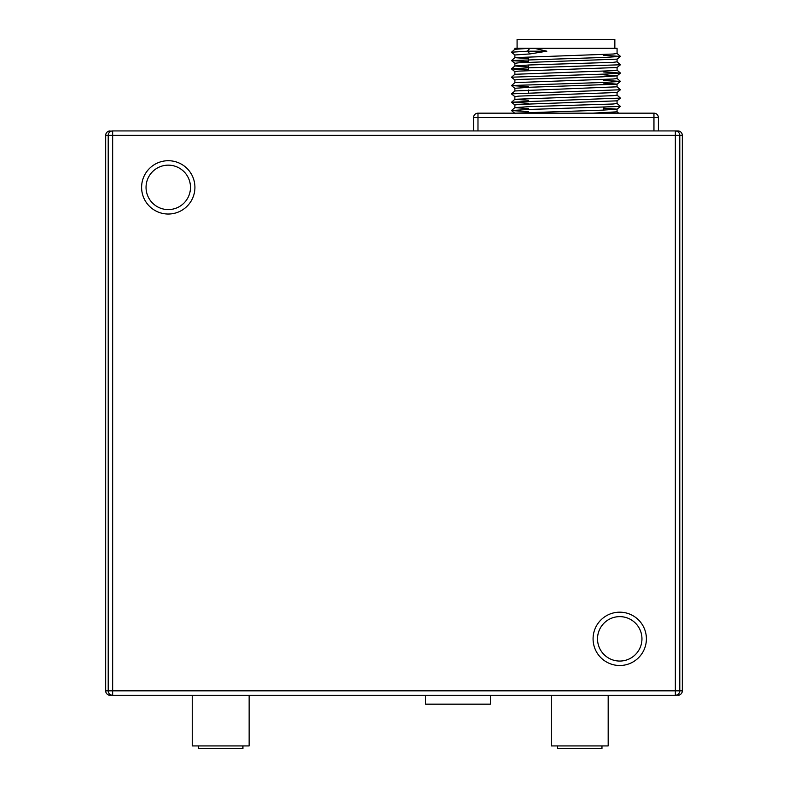 <?xml version="1.0" encoding="UTF-8"?>
<svg xmlns="http://www.w3.org/2000/svg" width="788" height="788" viewBox="0 0 788 788"><rect width="100%" height="100%" fill="white"/><g stroke="black" fill="none" stroke-linecap="round" stroke-linejoin="round"><path stroke-width="1.18" d="M473.539 130.936L473.539 117.609A4.442 4.442 0 0 1 477.981 113.167L653.951 113.167A4.442 4.442 0 0 1 658.394 117.609L658.394 130.936M514.869 49.309L514.869 48.285L529.832 48.285L514.889 49.289L511.491 52.235L514.889 55.012M514.869 57.642L514.869 54.973L529.94 53.929L546.842 51.19L534.215 48.285L617.073 48.285L617.073 53.495L613.182 54.017L514.889 57.623L511.51 60.607L528.462 61.641M514.869 57.662L528.462 58.657M514.869 65.995L514.869 63.296L518.809 62.784L617.073 59.139L617.073 61.828L613.182 62.35L529.832 64.951L514.889 65.956L528.462 66.98M514.869 74.308L514.869 71.629L518.809 71.107L617.043 67.512L620.422 64.774L527.497 67.857L511.491 68.901L528.462 69.974M617.073 67.492L617.073 70.162L613.182 70.684L514.889 74.289L511.491 77.234L514.889 80.012M514.869 82.642L514.869 79.962L518.809 79.44L602.209 76.84L617.043 75.845L603.736 74.821M617.073 75.806L617.073 78.495L613.182 79.007L514.889 82.622L511.51 85.597L528.462 86.641M514.869 90.965L514.869 88.295L529.94 87.251L617.043 84.168L617.073 86.818L514.889 90.955L511.491 93.89L514.889 96.668M514.869 99.298L514.869 96.628L518.809 96.106L617.043 92.501L617.073 95.151L613.182 95.673L514.889 99.278L511.51 102.263L528.462 103.297M514.869 99.318L528.462 100.312M514.869 107.651L514.869 104.962L518.809 104.44L617.043 100.834L617.073 103.484L613.182 104.006L529.832 106.607L514.889 107.611L528.462 108.645M617.073 84.129L603.736 83.154M515.135 113.167L602.209 110.162L617.043 109.168L603.736 108.143M617.073 109.128L617.073 111.817L592.743 113.167M529.94 53.929L527.497 51.19L529.832 48.285L534.215 48.285M546.842 51.19L527.497 51.19L511.51 52.205M603.736 55.337L620.442 56.401L604.544 57.445L511.51 60.538M617.043 61.789L620.422 64.774M603.736 72.003L620.442 73.067L604.544 74.102L511.51 77.194M603.736 80.337L620.442 81.4L604.544 82.435L511.51 85.528M617.043 86.788L620.422 89.763L511.51 93.861M617.043 95.121L620.422 98.096L511.51 102.194M617.043 103.445L620.422 106.429L527.497 109.512L511.491 110.556L528.462 111.63M517.086 48.285L517.086 39.4L614.847 39.4L614.847 48.285M528.462 92.817L528.462 89.999M528.462 70.644L528.462 65M528.462 62.311L528.462 59.494M601.963 745.931L601.963 748.6L557.53 748.6L557.53 745.931M242.921 745.931L242.921 748.6L198.477 748.6L198.477 745.931M619.732 612.178A26.664 26.664 0 0 1 646.396 638.841A26.664 26.664 0 0 1 619.732 665.505A26.664 26.664 0 0 1 593.078 638.841A26.664 26.664 0 0 1 619.732 612.178M619.732 661.063A22.222 22.222 0 0 0 641.954 638.841A22.222 22.222 0 0 0 619.732 616.63A22.222 22.222 0 0 0 597.521 638.841A22.222 22.222 0 0 0 619.732 661.063M168.268 160.713A26.664 26.664 0 0 1 194.922 187.377A26.664 26.664 0 0 1 168.268 214.031A26.664 26.664 0 0 1 141.604 187.377A26.664 26.664 0 0 1 168.268 160.713M168.268 209.588A22.222 22.222 0 0 0 190.479 187.377A22.222 22.222 0 0 0 168.268 165.155A22.222 22.222 0 0 0 146.046 187.377A22.222 22.222 0 0 0 168.268 209.588M490.422 695.272L490.422 704.167L425.55 704.167L425.55 695.272M608.178 695.272L608.178 745.931L551.305 745.931L551.305 695.272M249.136 695.272L249.136 745.931L192.262 745.931L192.262 695.272M675.346 695.272L675.346 690.83L682.319 690.83A4.442 4.442 0 0 1 677.877 695.272A4.442 4.442 -90 0 0 682.319 690.83L682.319 135.378L112.654 135.378L112.654 690.83L675.346 690.83L675.346 130.936A4.442 4.442 90 0 1 679.788 135.378L679.788 690.83A4.442 4.442 90 0 1 675.346 695.272L112.654 695.272A4.442 4.442 -90 0 1 108.212 690.83L112.654 690.83L112.654 695.272L110.123 695.272L112.654 695.272M112.654 130.936L112.654 135.378L105.681 135.378L105.681 690.83A4.442 4.442 90 0 0 110.123 695.272A4.442 4.442 0 0 1 105.681 690.83L108.212 690.83L108.212 135.378A4.442 4.442 -90 0 1 112.654 130.936L677.877 130.936A4.442 4.442 90 0 1 682.319 135.378A4.442 4.442 0 0 0 677.877 130.936M105.681 135.378A4.442 4.442 -90 0 1 110.123 130.936A4.442 4.442 0 0 0 105.681 135.378L105.681 690.83M473.539 117.609L477.981 117.609L477.981 130.936M477.981 113.167L477.981 117.609L653.951 117.609L653.951 113.167M653.951 130.936L653.951 117.609L658.394 117.609M617.043 53.456L620.422 56.372M514.889 65.956L511.51 68.861M617.043 70.122L620.422 73.028M617.043 78.455L620.422 81.361M514.889 107.611L511.51 110.527M617.073 111.797L618.649 113.167M617.043 109.168L620.422 106.429M514.889 105.001L511.51 102.263M617.043 100.834L620.422 98.096M617.043 92.501L620.422 89.763M514.889 88.335L511.51 85.597M617.043 84.168L620.422 81.43M617.043 75.845L620.422 73.107M514.889 71.678L511.51 68.94M514.889 63.345L511.51 60.607M617.043 59.179L620.422 56.44M511.51 110.596L515.244 113.62M603.736 110.113L603.736 107.463M682.319 690.83L682.319 135.378"/></g></svg>
